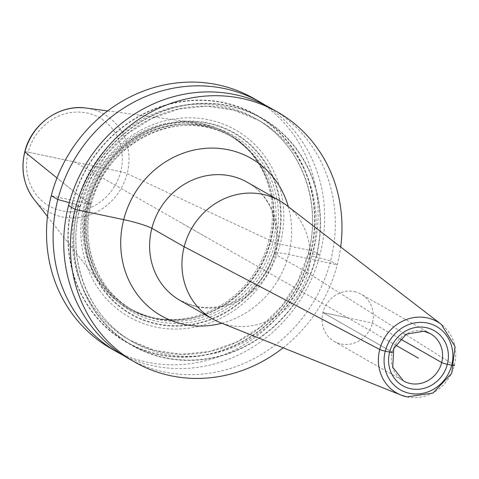 <?xml version="1.0" encoding="UTF-8"?>
<svg xmlns="http://www.w3.org/2000/svg" width="479" height="479" viewBox="0 0 479 479"><rect width="100%" height="100%" fill="white"/><g stroke="black" fill="none" stroke-linecap="round" stroke-linejoin="round"><path stroke-width="0.36" stroke-dasharray="2.4 1.8" d="M110.966 348.514A143.981 133.024 119.7 0 0 313.362 251.134L280.245 244.14A107.595 99.41 -60.3 0 1 155.711 327.049A107.595 99.41 -60.3 0 1 84.382 202.767A107.595 99.41 -60.3 0 1 208.91 119.852A107.595 99.41 -60.3 0 1 280.245 244.14L272.844 242.47L269.156 240.063A100.71 93.04 -60.3 0 1 127.588 308.177A100.71 93.04 -60.3 0 1 102.332 286.34A100.71 93.04 -60.3 0 1 85.831 201.342A100.71 93.04 -60.3 0 1 195.749 122.594A100.71 93.04 -60.3 0 1 227.399 133.228A100.71 93.04 -60.3 0 1 269.156 240.063L127.157 173.614A5.437 0.593 14.4 0 0 120.714 171.698L28.225 152.16A5.437 0.593 14.4 0 0 24.878 152.005A5.437 0.593 14.4 0 1 28.225 152.16A50.81 46.942 -60.3 0 1 87.028 113.008A50.81 46.942 -60.3 0 1 120.714 171.698A50.81 46.942 -60.3 0 1 61.911 210.844A50.81 46.942 -60.3 0 1 28.225 152.16L74.473 161.926L395.456 345.054M122.941 355.167A143.981 133.024 119.7 0 0 319.93 254.888A143.981 133.024 119.7 0 0 265.486 105.314M128.186 358.34A143.981 133.024 119.7 0 0 330.582 260.965A143.981 133.024 119.7 0 0 270.886 108.218M283.155 347.814A143.981 133.024 119.7 0 0 337.234 264.755A143.981 133.024 119.7 0 0 340.683 246.972M454.373 365.255L307.907 272.88L275.581 254.439A22.657 2.461 -165.6 0 1 288.669 254.499L337.234 264.755L330.582 260.965L316.218 257.025A130.947 120.977 119.7 0 1 164.662 357.933A130.947 120.977 119.7 0 1 77.855 206.677L78.155 206.736A3.173 0.347 -165.6 0 0 79.987 206.748L76.448 204.725A3.173 0.347 -165.6 0 0 72.509 203.515L72.209 203.455L72.509 203.515A3.173 0.347 -165.6 0 1 76.448 204.725L79.987 206.748A3.173 0.347 -165.6 0 1 78.155 206.736L77.855 206.677A130.947 120.977 -60.3 0 1 229.405 105.775A130.947 120.977 -60.3 0 1 316.218 257.025L315.918 256.966A3.173 0.347 -165.6 0 1 311.973 255.756L308.434 253.732A3.173 0.347 -165.6 0 1 310.266 253.744L310.566 253.804A130.947 120.977 -60.3 0 0 223.759 102.548A130.947 120.977 -60.3 0 0 72.209 203.455L69.275 202.653L72.209 203.455A130.947 120.977 119.7 0 0 159.016 354.705A130.947 120.977 119.7 0 0 310.566 253.804L319.93 254.888L313.362 251.134A143.981 133.024 -60.3 0 0 253.66 98.393M228.603 133.916A100.71 93.04 -60.3 0 0 87.034 202.024L56.995 178.002L87.034 202.024A100.71 93.04 119.7 0 0 128.791 308.865A100.71 93.04 119.7 0 0 192.917 317.918A100.71 93.04 119.7 0 0 270.36 240.751A100.71 93.04 -60.3 0 0 269.03 184.511A100.71 93.04 -60.3 0 0 228.603 133.916L227.399 133.228M286.352 205.186A67.97 62.797 119.7 0 1 303.117 286.077A67.97 62.797 119.7 0 1 229.237 325.253A67.97 62.797 -60.3 0 1 219.532 322.313M354.412 291.621A27.189 25.118 -60.3 0 1 361.16 294.184A27.189 25.118 -60.3 0 1 371.213 326.732A27.189 25.118 -60.3 0 1 340.97 343.982A27.189 25.118 119.7 0 1 334.216 341.419A27.189 25.118 119.7 0 1 324.163 308.871A27.189 25.118 119.7 0 1 354.412 291.621M182.313 223.453L206.257 237.117M347.688 317.799L322.948 312.571L392.229 352.101L322.948 312.571L372.434 323.032L400.169 338.851M269.03 184.511L269.324 185.415A99.866 92.261 -60.3 0 0 177.446 124.354A99.866 92.261 -60.3 0 0 88.855 202.785A99.866 92.261 119.7 0 0 193.845 317.709C171.165 322.624 150.029 319.643 130.444 308.763A99.8 92.207 119.7 0 1 89.064 202.886L87.034 202.024L91.178 204.09L90.13 204.084L51.265 195.767L87.531 203.527A104.446 96.495 -60.3 0 1 208.413 123.049A104.446 96.495 -60.3 0 1 277.658 243.691A104.446 96.495 119.7 0 1 156.771 324.175A104.446 96.495 119.7 0 1 87.531 203.527L87.974 203.629A103.979 96.063 119.7 0 0 156.908 323.738A103.979 96.063 119.7 0 0 277.251 243.613A103.979 96.063 -60.3 0 0 208.317 123.51A103.979 96.063 -60.3 0 0 87.974 203.629L90.13 204.084A101.614 93.878 -60.3 0 1 207.736 125.785A101.614 93.878 -60.3 0 1 275.102 243.158A101.614 93.878 119.7 0 1 157.495 321.463A101.614 93.878 119.7 0 1 90.13 204.084L91.178 204.09A99.8 92.207 -60.3 0 1 231.465 136.593A99.8 92.207 -60.3 0 1 272.844 242.47A99.8 92.207 119.7 0 1 132.557 309.967L130.444 308.763A99.8 92.207 119.7 0 0 270.737 241.266A99.8 92.207 -60.3 0 0 229.357 135.389A99.8 92.207 -60.3 0 0 89.064 202.886L91.178 204.09A99.8 92.207 119.7 0 0 132.557 309.967C97.752 290.885 80.017 245.571 91.279 204.192C105.009 141.838 181.278 105.176 231.465 136.593L229.357 135.389C248.691 146.712 262.007 163.387 269.324 185.415A99.866 92.261 -60.3 0 1 270.635 241.188A99.866 92.261 119.7 0 1 193.845 317.709L192.917 317.918M77.855 206.677L68.491 205.593L77.855 206.677M86.202 108.074A56.187 51.912 -60.3 0 1 127.157 173.614A56.187 51.912 -60.3 0 1 86.352 216.059A56.187 51.912 -60.3 0 1 34.081 199.432M221.843 323.235A90.627 83.729 119.7 0 0 288.322 206.7M196.911 306.811A67.97 62.797 119.7 0 0 272.527 263.69A67.97 62.797 119.7 0 0 247.398 182.331C258.169 188.546 266.18 197.665 271.425 209.694L275.922 226.19C277.934 242.146 274.766 257.492 266.414 272.228C248.194 299.567 224.717 310.973 195.995 306.458L180.032 300.405A67.97 62.797 -60.3 0 0 196.911 306.811M406.916 396.857A41.008 37.883 119.7 0 0 451.487 373.219A41.008 37.883 119.7 0 0 441.375 324.415M334.216 341.419L403.504 380.943A27.189 25.118 -60.3 0 1 393.451 348.401A27.189 25.118 -60.3 0 1 423.693 331.151A27.189 25.118 119.7 0 1 424.065 331.234M78.155 206.736A130.617 120.672 -60.3 0 1 229.327 106.093A130.617 120.672 -60.3 0 1 315.918 256.966A130.617 120.672 119.7 0 1 164.746 357.615A130.617 120.672 119.7 0 1 78.155 206.736M79.987 206.748A127.444 117.744 -60.3 0 1 259.133 120.552A127.444 117.744 -60.3 0 1 311.973 255.756A127.444 117.744 119.7 0 1 132.827 341.946L129.288 339.928A127.444 117.744 119.7 0 0 308.434 253.732A127.444 117.744 -60.3 0 0 255.594 118.535A127.444 117.744 -60.3 0 0 76.448 204.725A127.444 117.744 119.7 0 0 129.288 339.928L154.46 350.353L181.673 354.28L209.479 351.496L236.381 342.138L260.935 326.696L281.808 306.009L297.872 281.179L308.248 253.553C322.63 200.707 299.992 142.874 255.594 118.535L259.133 120.552L233.968 110.128L206.748 106.2L178.942 108.984L152.035 118.343L127.486 133.785L106.613 154.472L90.555 179.302L80.173 206.928C65.791 259.774 88.429 317.607 132.827 341.946A127.444 117.744 119.7 0 1 79.987 206.748M72.509 203.515A130.617 120.672 -60.3 0 1 223.675 102.865A130.617 120.672 -60.3 0 1 310.266 253.744A130.617 120.672 119.7 0 1 159.094 354.388A130.617 120.672 119.7 0 1 72.509 203.515M128.791 308.865L127.588 308.177M47.457 216.46L102.332 286.34M107.667 110.918L195.749 122.594M430.447 333.713L361.16 294.184"/><path stroke-width="0.72" d="M265.486 105.314A143.981 133.024 119.7 0 0 260.235 102.141L253.66 98.393A143.981 133.024 -60.3 0 0 51.265 195.767A143.981 133.024 119.7 0 0 110.966 348.514L117.535 352.263A143.981 133.024 119.7 0 0 122.941 355.167M260.235 102.141A143.981 133.024 119.7 0 0 57.839 199.515A143.981 133.024 119.7 0 0 117.535 352.263M340.683 246.972A143.981 133.024 119.7 0 0 277.533 112.008L270.886 108.218A143.981 133.024 119.7 0 0 68.491 205.593A143.981 133.024 119.7 0 0 128.186 358.34L134.838 362.13A143.981 133.024 119.7 0 0 283.155 347.814M277.533 112.008A143.981 133.024 119.7 0 0 75.137 209.389A143.981 133.024 119.7 0 0 134.838 362.13M219.532 322.313A67.97 62.797 -60.3 0 1 212.365 318.846A67.97 62.797 -60.3 0 1 187.229 237.488A67.97 62.797 -60.3 0 1 262.845 194.366A67.97 62.797 119.7 0 1 279.724 200.773A67.97 62.797 119.7 0 1 286.352 205.186L441.375 324.415A41.008 37.883 119.7 0 0 427.19 317.888A41.008 37.883 -60.3 0 0 380.667 346.335A41.008 37.883 -60.3 0 0 401.061 395.079L219.532 322.313M418.478 358.19L395.456 345.054M385.278 351.173L389.613 352.089A4.533 0.491 14.4 0 0 392.229 352.101A4.533 0.491 14.4 0 1 389.613 352.089L385.278 351.173A4.533 0.491 14.4 0 1 379.733 349.49A4.533 0.491 14.4 0 0 385.278 351.173M400.169 338.851L441.722 362.555A4.533 0.491 14.4 0 0 447.35 364.285L451.685 365.202A4.533 0.491 14.4 0 0 454.373 365.255M47.457 216.46L34.081 199.432A56.187 51.912 -60.3 0 1 24.878 152.005L56.995 178.002L24.878 152.005A56.187 51.912 -60.3 0 1 86.202 108.074L107.667 110.918M51.265 195.767L57.839 199.515L69.275 202.653L57.839 199.515L51.265 195.767M68.491 205.593L75.137 209.389L123.702 219.645A22.657 2.461 -165.6 0 1 151.855 228.297L184.181 246.745L379.733 349.49L184.181 246.745L151.855 228.297A22.657 2.461 -165.6 0 0 123.702 219.645L75.137 209.389L68.491 205.593M288.322 206.7A90.627 83.729 119.7 0 0 228.591 149.813A90.627 83.729 -60.3 0 0 123.702 219.645A90.627 83.729 -60.3 0 0 183.78 324.331A90.627 83.729 119.7 0 0 221.843 323.235M279.724 200.773L247.398 182.331A67.97 62.797 119.7 0 0 230.519 175.925A67.97 62.797 -60.3 0 0 154.903 219.047A67.97 62.797 -60.3 0 0 180.032 300.405L212.365 318.846M406.916 396.857A41.008 37.883 -60.3 0 1 401.061 395.079L407.018 396.887L432.962 393.055L451.715 373.345L455.05 346.515L441.375 324.415M427.502 323.062A36.482 33.704 119.7 0 0 385.278 351.173A36.482 33.704 119.7 0 0 409.461 393.313A36.482 33.704 119.7 0 0 451.685 365.202A36.482 33.704 119.7 0 0 427.502 323.062M410.641 388.726A31.722 29.303 -60.3 0 1 389.613 352.089A31.722 29.303 -60.3 0 1 426.322 327.648A31.722 29.303 -60.3 0 1 447.35 364.285A31.722 29.303 -60.3 0 1 410.641 388.726M430.447 333.713A27.189 25.118 119.7 0 1 440.5 366.255A27.189 25.118 119.7 0 1 410.252 383.505A27.189 25.118 -60.3 0 1 403.504 380.943L392.744 367.267L393.738 348.586L406.234 334.192L423.879 331.223L430.447 333.713A27.189 25.118 119.7 0 0 424.065 331.234M34.081 199.432C23.699 185.487 20.591 169.62 24.77 151.837C31.213 124.33 59.63 103.931 86.202 108.074"/></g></svg>
